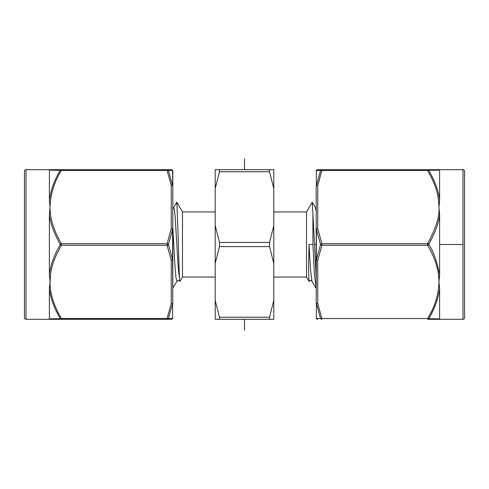 <?xml version="1.0" encoding="UTF-8"?>
<svg xmlns="http://www.w3.org/2000/svg" width="489" height="489" viewBox="0 0 489 489"><rect width="100%" height="100%" fill="white"/><g stroke="black" fill="none" stroke-linecap="round" stroke-linejoin="round"><path stroke-width="0.73" d="M49.395 200.942L49.383 170.16L50.031 169.695L61.363 169.695L26.009 169.695A1.559 1.559 0 0 0 24.45 171.254L24.45 317.746A1.559 1.559 0 0 0 26.009 319.305L61.363 319.305L61.363 318.522L167.097 318.522L171.254 303.51A1.559 0.764 12.1 0 0 172.605 303.314L172.605 318.486A1.559 1.534 90 0 1 171.254 319.305A1.559 1.559 0 0 0 172.813 317.746A1.559 1.473 180 0 1 172.605 318.486L168.448 318.418L172.605 303.314A1.559 1.174 0 0 0 172.813 302.734L172.605 259.665A1.559 0.764 167.9 0 1 171.254 260.295A1.559 0.776 0 0 0 172.813 259.512L172.813 288.003L177.055 281.224C177.941 280.283 178.858 280.283 179.799 281.23L178.24 268.051L175.123 216.114L174.341 209.261L173.564 207.77L172.813 208.393M173.564 207.77L176.865 202.214L178.424 244.5C178.937 265.527 179.457 282.868 179.983 281.389L179.799 281.23M176.865 202.214L182.476 211.939L182.476 277.061L179.983 281.389M306.524 244.5L306.524 277.061L309.017 281.389L308.522 268.375L309.017 244.5L312.917 244.5L312.917 213.644L312.214 202.214L306.524 211.939L306.524 244.5M273.797 188.595L269.525 171.773L269.525 169.695L273.797 169.695L273.797 319.305L219.475 319.305L219.475 317.227L215.203 300.405L215.203 169.695L219.475 169.695L219.475 171.773L215.203 188.595M309.201 281.23L309.201 281.23C310.069 280.283 310.986 280.283 311.951 281.23L310.484 269.347L309.017 244.5M316.395 303.321A1.559 0.764 -12.1 0 0 317.746 303.51A1.559 0.776 180 0 1 316.187 302.734L316.395 229.335A1.559 0.764 -12.1 0 1 317.746 228.705A1.559 0.776 180 0 0 316.187 229.488L316.187 186.272L316.187 211.633L315.436 207.77L316.187 208.393M316.187 288.137L314.396 274.121L312.917 244.5M316.187 244.5L314.476 244.5L316.187 277.679L316.187 211.633M314.476 244.5L312.917 213.644M219.475 319.305L215.203 319.305L215.203 300.405M215.203 263.394L219.475 246.578L219.475 242.422L215.203 225.606M219.475 317.227L269.525 317.227L269.525 319.305M273.797 263.394L269.525 246.578L269.525 242.422L273.797 225.606M269.525 317.227L273.797 300.405M269.525 169.695L219.475 169.695M462.991 169.695A1.559 1.559 0 0 1 464.55 171.254L464.55 317.746A1.559 1.559 0 0 1 462.991 319.305L438.969 319.305L439.617 318.84L428.743 318.7C434.648 308.681 438.272 298.736 439.617 288.871L438.969 281.902L439.617 274.482C436.61 260.276 432.985 250.282 428.743 244.5C435.338 232.409 438.963 222.422 439.617 214.53L438.969 207.098C438.511 194.653 436.31 186.003 427.637 170.478A1.559 0.697 -30 0 1 428.737 170.3L439.617 170.16L438.969 169.695L462.991 169.695L462.991 319.305M317.746 288.003L317.746 303.504L321.903 318.522L427.637 318.522L427.637 319.305A1.559 1.394 -90 0 0 428.743 318.7A1.559 0.697 -150 0 1 427.637 318.522C434.837 306.915 438.615 294.708 438.969 281.902C438.792 265.295 431.481 251.927 427.637 245.276L427.637 243.724C436.041 227.929 439.819 215.716 438.969 207.098L439.617 200.129C438.804 191.657 435.179 181.719 428.743 170.3A1.559 1.394 -90 0 0 427.637 169.695L317.746 169.695A1.559 1.559 0 0 0 316.187 171.254A1.559 1.559 0 0 1 317.746 169.695A1.559 1.534 -90 0 0 316.395 170.514L320.552 170.582L316.395 185.686A1.559 1.174 180 0 0 316.187 186.266L316.187 186.266A1.559 0.776 0 0 1 317.746 185.49A1.559 0.764 -167.9 0 0 316.395 185.679M316.187 171.254L316.187 171.254A1.559 1.473 0 0 1 316.395 170.514A1.559 1.534 -90 0 1 317.746 169.695L321.903 169.701M321.903 243.718A1.559 0.746 161.6 0 0 320.552 244.5L316.395 259.665L316.395 229.335L320.552 244.5A1.559 0.746 18.4 0 0 321.903 245.276L321.903 243.724L317.746 228.705L317.746 185.49L321.903 170.478L427.637 170.478L427.637 169.695L438.969 169.695L321.903 169.695A1.559 1.498 90 0 0 320.552 170.582A1.559 0.746 18.4 0 1 321.903 170.478L321.903 169.695M439.617 214.53L439.617 274.482M439.617 288.871L439.617 318.84M439.617 170.16L439.617 200.129M434.256 318.767L436.145 318.791M436.5 318.797L437.783 318.816M427.637 169.695A1.559 1.394 -90 0 1 428.743 170.3M439.507 277.459L439.611 275.044M318.137 318.455L319.323 318.437M316.395 303.314L320.552 318.425L316.395 318.486L316.395 303.314A1.559 1.174 0 0 1 316.187 302.734L316.187 302.734M427.637 243.718A1.559 0.697 -150 0 1 428.737 244.5A1.559 0.697 -30 0 1 427.637 245.276L321.903 245.276L317.746 260.295A1.559 0.764 -167.9 0 1 316.395 259.665L316.187 259.512A1.559 0.776 0 0 0 317.746 260.295L317.746 303.51M321.903 318.522A1.559 0.746 161.6 0 1 320.552 318.418A1.559 1.498 90 0 0 321.903 319.305L321.903 318.522M427.637 319.305L438.969 319.305M317.746 319.305A1.559 1.559 0 0 1 316.187 317.746A1.559 1.559 0 0 0 317.746 319.305A1.559 1.534 -90 0 1 316.395 318.486A1.559 1.473 180 0 1 316.187 317.746M172.813 259.512L172.813 227.752L174.928 265.209L175.991 277.862L177.049 281.23M49.383 170.16L60.257 170.3A1.559 0.697 30 0 1 61.363 170.478L61.363 169.695L171.254 169.695A1.559 1.534 90 0 1 172.605 170.514A1.559 1.473 0 0 1 172.813 171.254A1.559 1.559 0 0 0 171.254 169.695A1.559 1.559 0 0 1 172.813 171.254L172.813 229.488A1.559 0.776 180 0 0 171.254 228.705A1.559 0.764 12.1 0 1 172.605 229.335L172.813 229.488M171.254 169.695L167.097 169.695L167.097 170.478A1.559 0.746 -18.4 0 1 168.448 170.582L172.605 170.514L172.605 185.686L168.448 170.582A1.559 1.498 -90 0 0 167.097 169.695L61.363 169.695A1.559 1.394 90 0 0 60.257 170.3C54.548 179.781 50.923 189.726 49.383 200.129L50.031 207.098C50.031 218.161 53.081 229.041 61.363 243.724A1.559 0.697 150 0 0 60.257 244.5C54.138 255.117 50.514 265.105 49.383 274.47L49.383 214.53L50.031 207.098C50.44 194.237 54.218 182.024 61.363 170.478L167.097 170.478L171.254 185.49A1.559 0.776 0 0 1 172.813 186.266A1.559 1.174 180 0 0 172.605 185.686M172.813 302.734A1.559 0.776 180 0 1 171.254 303.51L171.254 260.295L167.097 245.276A1.559 0.746 -18.4 0 0 168.448 244.5L172.605 229.335L172.605 259.665L168.448 244.5A1.559 0.746 -161.6 0 0 167.097 243.724L61.363 243.724L61.363 245.276C53.662 259.531 50.63 266.976 50.031 281.902L49.383 288.871C50.379 297.783 54.004 307.728 60.257 318.7L49.383 318.84L49.383 288.871L50.031 281.902L49.383 274.47M49.383 318.84L50.031 319.305L167.097 319.305A1.559 1.498 -90 0 0 168.448 318.418A1.559 0.746 -161.6 0 1 167.097 318.522L167.097 319.305L61.363 319.305A1.559 1.394 90 0 1 60.257 318.7A1.559 0.697 150 0 0 61.363 318.522C53.674 305.332 49.896 293.125 50.031 281.902M49.383 214.53C50.226 222.929 53.851 232.917 60.257 244.5A1.559 0.697 30 0 0 61.363 245.282M61.363 245.276L167.097 245.276L167.097 243.724L171.254 228.705L171.254 185.49A1.559 0.764 167.9 0 1 172.605 185.679M171.333 170.539L170.093 170.557M171.254 319.305L167.097 319.305M244.5 330.234L244.5 319.305L244.5 330.234M244.5 169.695L244.5 158.766L244.5 169.695M439.617 244.5L462.991 244.5L439.617 244.5M219.475 246.578L269.525 246.578M219.475 242.422L269.525 242.422M269.525 171.773L219.475 171.773M427.637 243.724L321.903 243.724M316.395 185.686L316.395 170.52M26.009 319.305L26.009 169.695M273.797 277.061L306.524 277.061M182.476 277.061L215.203 277.061M273.797 211.939L306.524 211.939M182.476 211.939L215.203 211.939M315.876 288.003L311.951 281.23M312.214 202.214L315.436 207.77"/></g></svg>
